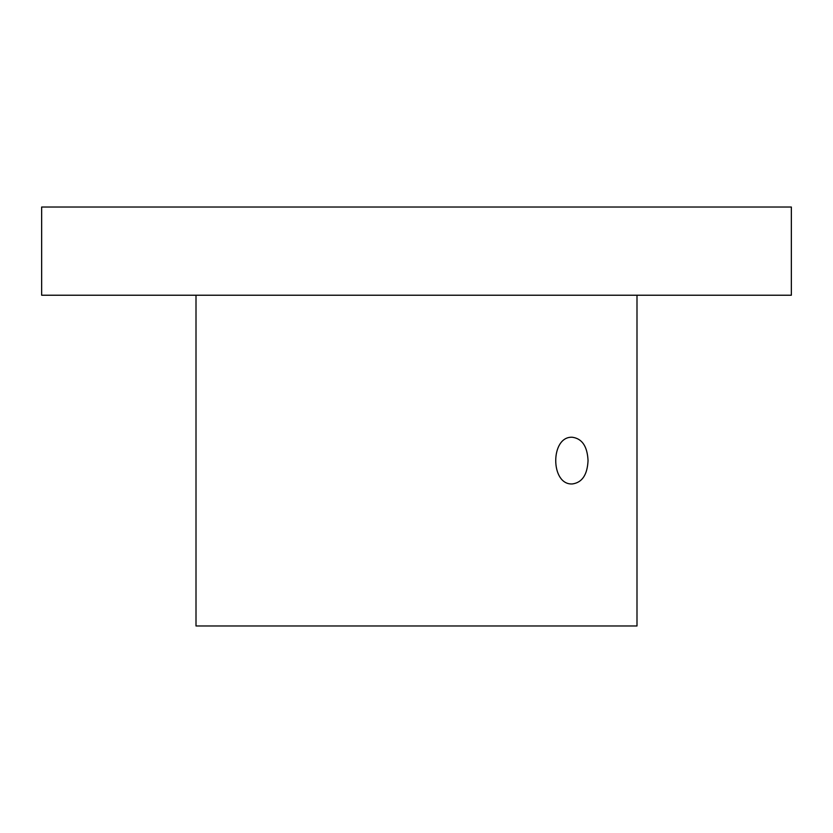<?xml version="1.0" encoding="UTF-8"?>
<svg xmlns="http://www.w3.org/2000/svg" width="833" height="833" viewBox="0 0 833 833"><rect width="100%" height="100%" fill="white"/><g stroke="black" fill="none" stroke-linecap="round" stroke-linejoin="round"><path stroke-width="1.25" d="M791.35 207.021L41.65 207.021L41.65 295.226L791.35 295.226L791.35 207.021M636.995 295.226L636.995 625.979L196.005 625.979L196.005 295.226M588.046 460.597C587.359 474.768 582.142 482.557 572.417 483.942C550.176 485.368 550.176 435.826 572.417 437.263C582.142 438.647 587.359 446.426 588.046 460.597"/></g></svg>
